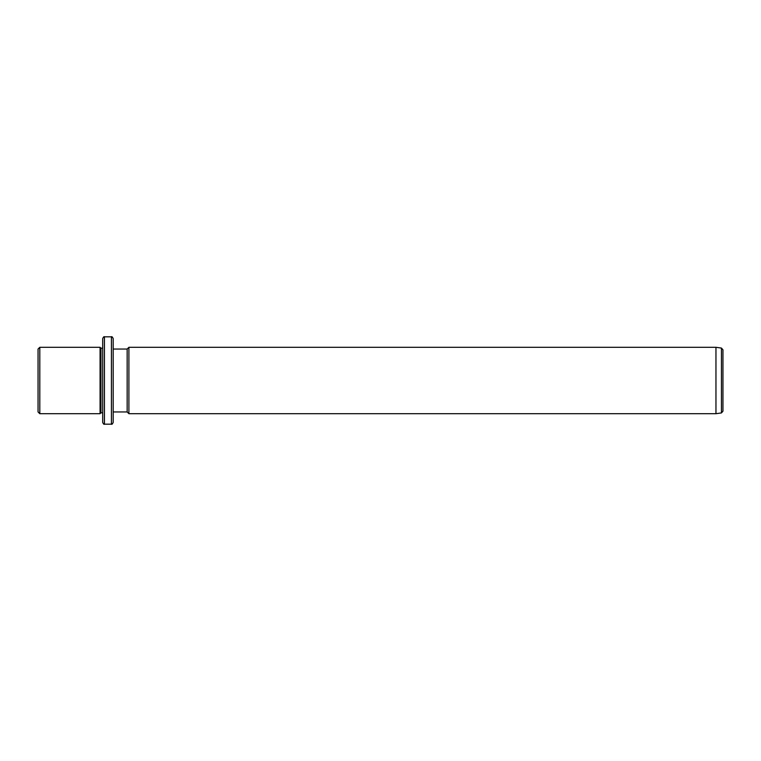 <?xml version="1.0" encoding="UTF-8"?>
<svg xmlns="http://www.w3.org/2000/svg" width="761" height="761" viewBox="0 0 761 761"><rect width="100%" height="100%" fill="white"/><g stroke="black" fill="none" stroke-linecap="round" stroke-linejoin="round"><path stroke-width="1.14" d="M38.05 411.948L38.05 349.052L39.8 347.301L39.8 413.699L38.05 411.948M102.697 412.823L100.947 412.823L100.072 413.699L100.072 347.301L39.8 347.301M100.947 412.823L100.947 348.177L100.072 347.301M102.697 360.4L102.697 338.569C103.439 336.961 104.019 336.372 104.447 336.819L104.447 424.181C104.019 424.628 103.439 424.039 102.697 422.431L102.697 360.4M111.429 336.819L111.429 424.181C111.857 424.628 112.438 424.039 113.18 422.431L113.18 338.569C112.419 336.942 111.829 336.352 111.429 336.819L104.447 336.819M113.18 365.423L113.18 349.052L127.154 349.052L128.904 347.301L128.904 413.699L127.154 411.948L127.154 349.052M715.958 347.301L721.447 348.072L721.447 412.928L715.958 413.699L715.958 347.301L128.904 347.301M721.447 412.928L722.95 411.197L722.95 349.803L721.447 348.072M100.072 413.699L39.8 413.699M102.697 348.177L100.947 348.177M111.429 424.181L104.447 424.181M127.154 411.948L113.18 411.948M715.958 413.699L128.904 413.699"/></g></svg>
